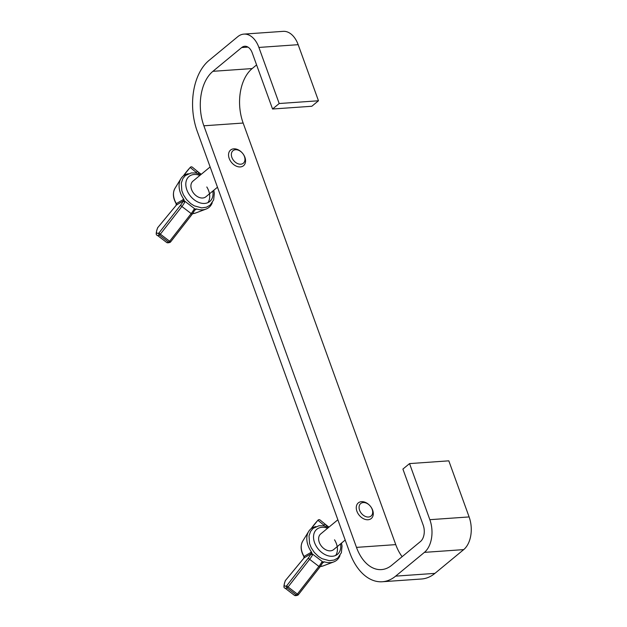 <?xml version="1.0" encoding="UTF-8"?>
<svg xmlns="http://www.w3.org/2000/svg" width="627" height="627" viewBox="0 0 627 627"><rect width="100%" height="100%" fill="white"/><g stroke="black" fill="none" stroke-linecap="round" stroke-linejoin="round"><path stroke-width="0.94" d="M272.557 109.012L252.25 52.927A12.179 7.689 86 0 0 244.757 46.257A12.179 7.689 86 0 0 241.685 47.55L212.906 71.321A40.606 25.629 86 0 0 203.869 125.792L356.481 547.379A40.606 25.629 86 0 0 381.459 569.598A40.606 25.629 86 0 0 391.71 565.28L420.49 541.509A12.179 7.689 86 0 0 423.201 525.167L402.902 469.074L409.541 463.596L429.848 519.681A24.359 15.377 86 0 1 424.424 552.363L395.645 576.135A52.786 33.317 86 0 1 382.313 581.746A52.786 33.317 86 0 1 349.835 552.865L197.223 131.278A52.786 33.317 86 0 1 208.971 60.466L237.751 36.695A24.359 15.377 86 0 1 243.903 34.109A24.359 15.377 86 0 1 258.896 47.44L279.195 103.526L272.557 109.012L311.831 106.261L318.469 100.775L279.195 103.526M243.903 34.109L283.177 31.35A24.359 15.377 86 0 1 298.17 44.682L318.469 100.775M402.134 556.674A40.606 25.629 86 0 1 395.747 544.62L243.143 123.041A40.606 25.629 86 0 1 252.179 68.562L256.592 64.918M409.541 463.596L448.814 460.837L469.114 516.93A24.359 15.377 86 0 1 463.698 549.613L434.919 573.376A52.786 33.317 86 0 1 421.579 578.995L382.313 581.746M235.572 162.393A8.12 5.745 -129.6 0 1 231.865 152.157A8.12 5.745 -129.6 0 1 240.752 151.538A8.12 5.745 -129.6 0 1 242.586 153.309A10.15 7.179 -129.6 0 1 243.519 165.708A10.15 7.179 -129.6 0 1 233.816 164.666A10.15 7.179 -129.6 0 1 230.587 150.057A10.15 7.179 -129.6 0 1 240.29 151.091A10.15 7.179 -129.6 0 1 242.586 153.309A8.12 5.745 -129.6 0 1 243.966 162.573A8.12 5.745 -129.6 0 1 235.572 162.393M210.139 166.947L192.959 181.14A10.15 7.179 50.4 0 0 196.18 195.749A10.15 7.179 50.4 0 0 205.883 196.792L217.475 187.214M207.921 202.639A16.239 11.482 50.4 0 0 206.808 186.979M212.247 202.764A20.299 14.358 -129.6 0 1 206.064 209.073A20.299 14.358 -129.6 0 1 196.533 208.979L194.809 210.17M183.821 199.268L184.659 202.341L183.225 200.993L176.359 205.084A1.52 1.309 56.7 0 0 176.352 203.595L183.821 199.268A20.299 14.358 -129.6 0 1 180.929 178.64A20.299 14.358 -129.6 0 1 188.296 173.765M195.044 209.05L196.533 208.979A1.52 1.426 -164.7 0 0 194.966 209.833L193.947 209.426L195.044 209.05L184.463 200.969M194.872 209.888L195.263 209.481A1.52 1.301 -120.9 0 1 196.188 209.363M176.399 203.563A1.52 1.309 59.6 0 1 176.406 205.037L157.824 227.53L176.359 205.084M157.894 227.444L157.832 227.46A1.52 1.52 0 0 0 157.62 227.805A1.52 1.066 -155.5 0 1 157.824 227.53A17.728 3.911 -52.6 0 0 158.945 232.993L180.482 205.335A6.599 1.458 -52.6 0 0 183.1 201.251A1.52 1.027 25.5 0 1 183.484 201.063A1.52 1.199 95.4 0 0 183.774 199.268M183.1 201.251L183.225 200.993A1.52 1.301 59.1 0 0 183.147 199.41M176.352 203.595L176.218 203.806C172.942 198.069 172.535 192.912 174.988 188.319A16.521 11.678 50.4 0 0 176.352 203.595M363.292 515.222A8.12 5.745 -129.6 0 1 359.584 504.986A8.12 5.745 -129.6 0 1 368.472 504.359A8.12 5.745 -129.6 0 1 370.314 506.138A10.15 7.179 -129.6 0 1 371.239 518.537A10.15 7.179 -129.6 0 1 361.536 517.494A10.15 7.179 -129.6 0 1 358.315 502.878A10.15 7.179 -129.6 0 1 368.018 503.92A10.15 7.179 -129.6 0 1 370.314 506.138A8.12 5.745 -129.6 0 1 371.693 515.394A8.12 5.745 -129.6 0 1 363.292 515.222M337.859 519.775L320.679 533.961A10.15 7.179 50.4 0 0 323.908 548.578A10.15 7.179 50.4 0 0 333.611 549.62L345.195 540.043M335.641 555.459A16.239 11.482 50.4 0 0 334.528 539.808M339.967 555.585A20.299 14.358 -129.6 0 1 333.783 561.894A20.299 14.358 -129.6 0 1 324.253 561.8L322.529 562.999M311.541 552.097L312.387 555.169L310.945 553.821L304.079 557.912A1.52 1.309 56.7 0 0 304.071 556.423L311.541 552.097A20.299 14.358 -129.6 0 1 308.656 531.469A20.299 14.358 -129.6 0 1 316.016 526.586M322.591 562.717L321.667 562.254L324.253 561.8M304.119 556.392A1.52 1.309 59.6 0 1 304.126 557.865L285.544 580.359L304.079 557.912M285.622 580.273L285.551 580.288A1.52 1.52 0 0 0 285.34 580.626A1.52 1.066 -155.5 0 1 285.544 580.359A17.728 3.911 -52.6 0 0 286.664 585.822L308.21 558.163A6.599 1.458 -52.6 0 0 310.82 554.072A1.52 1.027 25.5 0 1 311.204 553.892A1.52 1.199 95.4 0 0 311.494 552.097M310.82 554.072L310.945 553.821A1.52 1.301 59.1 0 0 310.867 552.23M304.071 556.423L303.938 556.627C300.662 550.898 300.255 545.741 302.716 541.148A16.521 11.678 50.4 0 0 304.071 556.423M322.811 562.435A1.52 1.301 -120.9 0 1 322.991 562.309L322.991 562.309A1.52 1.301 -120.9 0 1 323.908 562.192M322.466 562.968A1.52 1.027 -154.5 0 0 322.662 562.725A1.52 1.027 -154.5 0 0 322.693 562.654A1.52 1.426 -164.7 0 1 324.245 561.831M258.896 47.44L298.17 44.682M395.645 576.135L434.919 573.376M424.424 552.363L463.698 549.613M429.848 519.681L469.114 516.93M356.481 547.379L395.747 544.62M203.869 125.792L243.143 123.041M212.906 71.321L252.179 68.562M241.685 47.55L247.986 47.111M199.872 175.427A16.239 11.482 50.4 0 0 186.109 181.438A16.239 11.482 50.4 0 0 194.245 199.825A16.239 11.482 50.4 0 0 208.023 202.584A16.239 11.482 50.4 0 0 212.796 191.078M196.345 173.099A6.599 1.458 -52.6 0 0 196.212 172.378L190.208 167.464A17.728 3.911 -52.6 0 0 183.421 175.858M192.599 213.674A16.521 11.678 50.4 0 0 195.436 213.078L206.064 209.073M201.236 174.298L198.32 172.072A8.12 1.795 127.4 0 1 198.312 173.608M190.42 167.244A1.52 0.635 43.3 0 0 190.279 167.323A1.52 0.635 43.3 0 0 190.208 167.464A1.52 1.481 -50.7 0 1 192.317 167.158L198.32 172.072A1.52 1.481 -50.7 0 0 196.212 172.378M159.376 235.094A19.249 4.248 127.4 0 1 157.22 235.25L166.508 242.343A19.249 4.248 -52.6 0 0 168.655 242.179L159.376 235.094L160.355 234.153L169.643 241.238L191.18 213.58L181.893 206.495L160.355 234.153L158.945 232.993A1.52 1.372 65.7 0 0 159.376 235.094M192.136 214.222L191.18 213.58A8.12 1.795 -52.6 0 0 193.947 209.426M184.659 202.341A8.12 1.795 127.4 0 1 181.893 206.495L180.482 205.335M192.309 167.158L192.317 167.158A1.52 1.52 0 0 0 190.279 167.323L183.311 175.936M194.746 210.139A1.52 1.027 -154.5 0 0 194.942 209.896A1.52 1.027 -154.5 0 0 194.966 209.833L192.152 214.262L170.615 241.92L169.643 241.238L168.655 242.179A1.52 1.372 65.7 0 0 170.575 241.904M170.591 241.881L170.615 241.92A1.52 1.52 0 0 1 170.042 242.367C168.24 242.97 167.064 242.955 166.508 242.343M327.592 528.255A16.239 11.482 50.4 0 0 313.829 534.259A16.239 11.482 50.4 0 0 321.964 552.646A16.239 11.482 50.4 0 0 335.751 555.412A16.239 11.482 50.4 0 0 340.524 543.907M322.764 561.87L312.183 553.798M324.065 525.92A6.599 1.458 -52.6 0 0 323.932 525.207L317.928 520.292A17.728 3.911 -52.6 0 0 311.141 528.679M320.319 566.502A16.521 11.678 50.4 0 0 323.164 565.907L333.783 561.894M328.956 527.127L326.04 524.893A8.12 1.795 127.4 0 1 326.04 526.437M318.14 520.073A1.52 0.635 43.3 0 0 318.007 520.151A1.52 0.635 43.3 0 0 317.928 520.292A1.52 1.481 -50.7 0 1 320.036 519.987L326.04 524.893A1.52 1.481 -50.7 0 0 323.932 525.207M287.095 587.914A19.249 4.248 127.4 0 1 284.94 588.079L294.228 595.172A19.249 4.248 -52.6 0 0 296.383 595.007L287.095 587.914L288.075 586.974L297.363 594.067L318.9 566.408L309.613 559.315L288.075 586.974L286.664 585.822A1.52 1.372 65.7 0 0 287.095 587.914M319.856 567.051L318.9 566.408A8.12 1.795 -52.6 0 0 321.667 562.254M312.387 555.169A8.12 1.795 127.4 0 1 309.613 559.315L308.21 558.163M320.036 519.979L320.036 519.987A1.52 1.52 0 0 0 318.007 520.151L311.039 528.765M298.311 594.709L297.363 594.067L296.383 595.007A1.52 1.372 65.7 0 0 298.303 594.733M213.776 190.279L214.324 193.21L213.658 199.888L210.053 205.194L206.385 207.223L201.659 207.874L194.284 205.852L190.733 203.618L186.603 199.637L183.452 194.84L181.822 190.671L181.297 183.053L182.872 178.562L185.404 175.529L191.274 172.934L195.632 172.974L200.844 174.619M174.988 188.319L180.929 178.64M157.62 227.805C155.911 232.742 155.778 235.227 157.22 235.25M176.116 205.327L176.218 203.806M195.436 213.078L192.575 213.705M341.496 543.1L342.044 546.039L341.378 552.716L337.773 558.022L334.105 560.052L329.379 560.695L322.004 558.681L318.453 556.439L314.323 552.465L311.172 547.669L309.55 543.499L309.025 535.881L310.592 531.382L313.124 528.349L318.994 525.763L323.352 525.794L328.564 527.448M302.716 541.148L308.656 531.469M294.228 595.172C294.784 595.783 295.96 595.791 297.762 595.195A1.52 1.52 0 0 0 298.334 594.741L319.872 567.082L322.991 562.309M285.34 580.626C283.639 585.571 283.506 588.055 284.94 588.079M303.836 558.155L303.938 556.627M323.164 565.907L320.295 566.534"/></g></svg>

